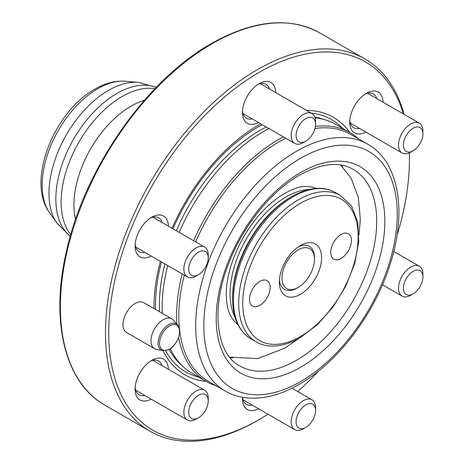 <?xml version="1.0" encoding="UTF-8"?>
<svg xmlns="http://www.w3.org/2000/svg" width="464" height="464" viewBox="0 0 464 464"><rect width="100%" height="100%" fill="white"/><g stroke="black" fill="none" stroke-linecap="round" stroke-linejoin="round"><path stroke-width="0.7" d="M168.345 349.647A14.169 8.178 120 0 0 179.51 333.129A14.169 8.178 120 0 0 170.793 325.27A14.169 8.178 120 0 0 159.628 341.788A14.169 8.178 120 0 0 168.345 349.647M177.631 324.968L173.287 320.061A17.238 9.953 120 0 0 171.808 318.843A17.238 9.953 120 0 0 164.679 318.948A17.238 9.953 120 0 0 152.233 333.929A17.238 9.953 120 0 0 154.57 348.708A17.238 9.953 120 0 0 156.356 349.38L162.783 350.685L167.985 349.978C176.784 346.596 183.239 330.333 177.631 324.968A15.126 8.729 120 0 0 170.079 323.988A15.126 8.729 120 0 0 158.758 338.447A15.126 8.729 120 0 0 162.783 350.685M171.808 318.843L143.77 302.656A17.238 9.953 120 0 0 136.642 302.76A17.238 9.953 120 0 0 124.195 317.741A17.238 9.953 120 0 0 126.533 332.52L154.57 348.708M316.645 188.413A79.013 45.623 120 0 0 306.35 186.522C296.716 185.38 274.276 196.005 257.039 217.657C238.763 239.412 226.484 270.303 226.281 292.912C226.287 303.653 227.917 311.588 231.182 316.721A79.013 45.623 120 0 0 237.968 324.69M232.592 299.025L232.592 297.314A81.542 47.079 120 0 1 290.249 197.449L291.734 196.597A83.636 48.285 120 0 0 291.728 196.597A83.636 48.285 120 0 0 232.592 299.025C232.748 318.055 238.861 331.337 250.931 338.871L256.186 341.904C260.693 344.485 265.715 345.883 271.243 346.086C280.355 346.341 289.896 343.598 299.86 337.862L317.161 324.904L332.885 307.214L345.726 286.288L354.6 263.894L358.742 241.924L357.767 222.175L351.625 206.242L340.657 195.588A84.477 48.772 120 0 0 298.422 199.769A84.477 48.772 120 0 0 243.235 274.212A84.477 48.772 120 0 0 256.186 341.904M341.086 258.419A14.657 8.462 120 0 0 350.662 245.508A14.657 8.462 120 0 0 348.418 233.763A14.657 8.462 120 0 0 341.086 234.494A14.657 8.462 120 0 0 331.516 247.405A14.657 8.462 120 0 0 333.761 259.15A14.657 8.462 120 0 0 341.086 258.419M259.817 305.341A14.657 8.462 120 0 0 269.393 292.43A14.657 8.462 120 0 0 267.148 280.685A14.657 8.462 120 0 0 259.817 281.41A14.657 8.462 120 0 0 250.247 294.327A14.657 8.462 120 0 0 252.491 306.066A14.657 8.462 120 0 0 259.817 305.341M298.596 246.686A24.853 14.349 -60 0 1 314.47 257.717L314.47 259.243A22.985 13.27 120 0 0 292.349 254.51A22.985 13.27 120 0 0 282.24 281.3A22.985 13.27 120 0 0 298.219 287.396A22.985 13.27 120 0 0 304.088 282.744A22.985 13.27 120 0 0 314.47 259.243M300.452 245.52L300.452 245.52A29.882 17.255 120 0 0 279.322 282.118A29.882 17.255 120 0 0 300.452 294.315A29.882 17.255 120 0 0 321.587 257.717A29.882 17.255 120 0 0 300.452 245.52M298.219 287.396L296.896 288.156A24.853 14.349 -60 0 1 279.403 279.92M422.901 133.858L422.901 131.045A17.238 9.953 120 0 0 419.328 123.151A17.238 9.953 120 0 0 412.206 123.25A17.238 9.953 120 0 0 399.753 138.231A17.238 9.953 120 0 0 402.091 153.016A17.238 9.953 120 0 0 409.219 152.917A17.238 9.953 120 0 0 410.71 152.157L413.151 150.754A13.792 7.963 120 0 0 422.901 133.858A13.792 7.963 120 0 0 414.346 127.623A13.792 7.963 120 0 0 403.471 143.701A13.792 7.963 120 0 0 411.957 151.357A13.792 7.963 120 0 0 413.151 150.754M422.901 276.973L422.901 274.154A17.238 9.953 120 0 0 421.933 269.219A17.238 9.953 120 0 0 419.328 266.261A17.238 9.953 120 0 0 403.895 273.453A17.238 9.953 120 0 0 399.487 293.167A17.238 9.953 120 0 0 402.091 296.125A17.238 9.953 120 0 0 410.71 295.272L413.151 293.863A13.792 7.963 120 0 0 422.901 276.973A13.792 7.963 120 0 0 422.13 273.023A13.792 7.963 120 0 0 409.347 274.427A13.792 7.963 120 0 0 404.167 292.181A13.792 7.963 120 0 0 413.151 293.863M208.237 400.908L208.237 398.089A17.238 9.953 120 0 0 204.67 390.195A17.238 9.953 120 0 0 197.542 390.294A17.238 9.953 120 0 0 185.095 405.281A17.238 9.953 120 0 0 187.427 420.059A17.238 9.953 120 0 0 194.555 419.961A17.238 9.953 120 0 0 196.046 419.207L198.488 417.797A13.792 7.963 120 0 0 208.237 400.908A13.792 7.963 120 0 0 199.682 394.673A13.792 7.963 120 0 0 188.807 410.744A13.792 7.963 120 0 0 197.293 418.4A13.792 7.963 120 0 0 198.488 417.797M208.237 257.798L208.237 254.98A17.238 9.953 120 0 0 207.275 250.044A17.238 9.953 120 0 0 204.67 247.086A17.238 9.953 120 0 0 189.237 254.278A17.238 9.953 120 0 0 184.823 273.992A17.238 9.953 120 0 0 187.427 276.95A17.238 9.953 120 0 0 196.046 276.097L198.488 274.688A13.792 7.963 120 0 0 208.237 257.798A13.792 7.963 120 0 0 207.466 253.849A13.792 7.963 120 0 0 194.683 255.252A13.792 7.963 120 0 0 189.509 273.006A13.792 7.963 120 0 0 198.488 274.688M154.999 88.688A86.2 49.77 120 0 0 122.067 96.547A86.2 49.77 120 0 0 68.579 164.065A86.2 49.77 120 0 0 70.777 234.564M365.829 132.078A23.56 13.601 -60 0 1 349.757 122.131A23.56 13.601 -60 0 1 366.421 93.276L366.421 93.276A23.56 13.601 -60 0 1 383.067 102.219M376.791 98.594A19.54 11.281 120 0 0 373.346 93.948A19.54 11.281 120 0 0 364.93 94.209M151.165 399.121A23.56 13.601 -60 0 1 135.094 389.174A23.56 13.601 -60 0 1 151.757 360.319L151.757 360.319A23.56 13.601 -60 0 1 168.403 369.263M162.127 365.638A19.54 11.281 120 0 0 158.682 360.992A19.54 11.281 120 0 0 150.266 361.253M151.165 256.012A23.56 13.601 -60 0 1 135.094 246.065A23.56 13.601 -60 0 1 151.757 217.21L151.757 217.21A23.56 13.601 -60 0 1 168.403 226.154M162.127 222.529A19.54 11.281 120 0 0 158.682 217.883A19.54 11.281 120 0 0 150.266 218.144M258.5 122.49A23.56 13.601 -60 0 1 242.428 112.543A23.56 13.601 -60 0 1 259.086 83.688L259.086 83.688A23.56 13.601 -60 0 1 275.738 92.632M269.462 89.007A19.54 11.281 120 0 0 266.011 84.361A19.54 11.281 120 0 0 257.601 84.622M341.162 165.068A113.494 65.528 -60 0 1 342.797 167.127M285.702 138.197A142.518 82.285 120 0 0 279.595 141.508A142.518 82.285 120 0 0 195.675 241.895M184.278 275.129A142.518 82.285 120 0 0 179.469 328.883M179.69 330.815A142.518 82.285 120 0 0 208.336 381.298L225.214 391.042C232.742 395.357 241.083 397.723 250.253 398.147C265.924 398.727 282.292 394.098 299.344 384.267C337.299 362.784 373.497 315.375 389.279 266.916C407.433 213.689 399.724 162.116 367.732 144.194A142.518 82.285 120 0 0 296.473 151.252A142.518 82.285 120 0 0 203.371 276.84A142.518 82.285 120 0 0 225.214 391.042M283.429 136.886A143.666 82.946 120 0 0 278.185 139.757A143.666 82.946 120 0 0 193.679 240.746M182.23 273.946A143.666 82.946 120 0 0 176.871 324.104M178.559 337.502A143.666 82.946 120 0 0 206.352 381.478A143.666 82.946 120 0 0 215.998 385.717M268.946 128.522A143.666 82.946 120 0 0 263.703 131.393A143.666 82.946 120 0 0 179.197 232.383M167.748 265.588A143.666 82.946 120 0 0 162.249 313.328M170.276 348.702A143.666 82.946 120 0 0 183.477 366.978A143.666 82.946 120 0 0 191.87 373.114L206.352 381.478M349.949 132.605A148.619 85.805 120 0 0 306.449 110.362M260.704 123.766A148.619 85.805 120 0 0 259.086 124.683A148.619 85.805 120 0 0 172.057 228.259M403.378 113.941A212.622 122.757 120 0 0 259.086 72.425A212.622 122.757 120 0 0 108.738 332.839A212.622 122.757 120 0 0 259.086 419.642L257.462 420.581A214.925 124.085 120 0 0 257.468 420.581A214.925 124.085 120 0 1 150 431.224A214.925 124.085 120 0 1 117.056 259.005A214.925 124.085 120 0 1 257.462 69.612A214.925 124.085 120 0 1 364.924 58.969A214.925 124.085 120 0 1 404.103 114.364M315.572 410.495L315.572 407.676A17.238 9.953 120 0 0 311.999 399.782A17.238 9.953 120 0 0 293.648 411.858A17.238 9.953 120 0 0 294.762 429.647A17.238 9.953 120 0 0 303.381 428.794L305.817 427.385A13.792 7.963 120 0 0 313.6 418.412A13.792 7.963 120 0 0 315.572 410.495A13.792 7.963 120 0 0 308.914 403.657A13.792 7.963 120 0 0 298.033 413.836A13.792 7.963 120 0 0 297.088 426.184A13.792 7.963 120 0 0 305.817 427.385M315.572 124.271L315.572 121.458A17.238 9.953 120 0 0 311.999 113.564A17.238 9.953 120 0 0 293.648 125.634A17.238 9.953 120 0 0 294.762 143.428A17.238 9.953 120 0 0 303.381 142.57L305.817 141.166A13.792 7.963 120 0 0 313.6 132.194A13.792 7.963 120 0 0 315.572 124.271A13.792 7.963 120 0 0 308.914 117.438A13.792 7.963 120 0 0 298.033 127.617A13.792 7.963 120 0 0 297.088 139.966A13.792 7.963 120 0 0 305.817 141.166M396.998 235.555A212.622 122.757 120 0 0 409.434 159.233L409.434 157.354A214.925 124.085 120 0 0 409.387 152.842M257.462 420.581L259.092 419.642A212.622 122.757 120 0 0 259.092 419.642A212.622 122.757 120 0 0 267.995 414.195M297.697 391.529A212.622 122.757 120 0 0 318.971 370.707M409.434 159.233A212.622 122.757 120 0 0 409.335 152.865M258.5 408.709A23.56 13.601 -60 0 1 242.428 398.762A23.56 13.601 -60 0 1 242.475 397.288M160.387 261.336A148.619 85.805 120 0 0 154.007 308.566M163.038 350.732A148.619 85.805 120 0 0 206.289 381.437M358.51 138.875A143.666 82.946 120 0 0 350.018 132.64L335.536 124.282A143.666 82.946 120 0 0 326.018 120.077A143.666 82.946 120 0 0 315.097 117.844M350.018 132.64A143.666 82.946 120 0 0 315.404 126.428M367.732 144.194L350.854 134.45A142.518 82.285 120 0 0 314.975 128.487M232.609 357.988A113.494 65.528 -60 0 1 230.005 357.593M242.492 110.786A19.54 11.281 120 0 0 246.477 118.204A19.54 11.281 120 0 0 252.219 118.865M135.163 244.308A19.54 11.281 120 0 0 139.142 251.726A19.54 11.281 120 0 0 144.89 252.387M135.163 387.417A19.54 11.281 120 0 0 139.142 394.835A19.54 11.281 120 0 0 144.89 395.496M242.521 397.294A19.54 11.281 120 0 0 246.477 404.422A19.54 11.281 120 0 0 252.219 405.084M349.827 120.373A19.54 11.281 120 0 0 353.806 127.791A19.54 11.281 120 0 0 359.554 128.453M266.249 126.968A142.837 82.47 120 0 0 260.385 130.158A142.837 82.47 120 0 0 176.303 230.712M164.888 263.935A142.837 82.47 120 0 0 159.552 311.767M169.111 349.415A142.837 82.47 120 0 0 180.618 364.379L183.477 366.978M326.018 120.077L322.341 118.906A142.837 82.47 120 0 0 314.853 117.119M309.471 189.44A79.013 45.623 120 0 0 285.94 197.02A79.013 45.623 120 0 0 235.265 317.962M290.249 197.449L291.728 196.597C301.71 190.849 311.263 188.106 320.38 188.372C325.896 188.575 330.907 189.973 335.408 192.554A84.477 48.772 120 0 0 293.167 196.736A84.477 48.772 120 0 0 237.98 271.179A84.477 48.772 120 0 0 250.931 338.871M300.452 203.29A81.6 47.113 120 0 0 242.753 303.23A81.6 47.113 120 0 0 300.452 336.545A81.6 47.113 120 0 0 358.156 236.605A81.6 47.113 120 0 0 300.452 203.29M144.368 100.305A80.695 46.591 120 0 0 130.999 106.192A80.695 46.591 120 0 0 75.522 219.547M156.206 87.441A86.2 49.77 120 0 0 116.8 93.502A86.2 49.77 120 0 0 61.492 166.228A86.2 49.77 120 0 0 70.302 236.234M125.616 81.264A78.607 45.385 120 0 0 97.753 88.705A78.607 45.385 120 0 0 49.596 148.642A78.607 45.385 120 0 0 49.654 212.831C25.897 181.122 54.3 111.499 94.784 89.175C105.079 83.155 115.356 80.516 125.616 81.264L138.278 82.424A84.117 48.569 120 0 0 108.46 90.387A84.117 48.569 120 0 0 56.927 154.529A84.117 48.569 120 0 0 56.991 223.219L70.261 236.367M296.473 360.284A113.494 65.528 120 0 0 370.614 260.275A113.494 65.528 120 0 0 353.22 169.325C339.155 161.298 321.198 163.264 299.344 175.235C271.301 191.087 243.223 225.777 229.077 262.485C210.146 309.024 216.607 354.148 239.726 365.91A113.494 65.528 120 0 0 296.473 360.284M300.533 172.602A119.242 68.846 120 0 0 216.218 318.646A119.242 68.846 120 0 0 300.533 367.326A119.242 68.846 120 0 0 384.853 221.282A119.242 68.846 120 0 0 300.533 172.602M300.533 158.294A136.77 78.967 120 0 0 203.824 325.798A136.77 78.967 120 0 0 300.533 381.634A136.77 78.967 120 0 0 397.248 214.13A136.77 78.967 120 0 0 300.533 158.294M342.49 128.296A145.696 84.117 120 0 0 311.118 113.054M262.276 124.671A145.696 84.117 120 0 0 258.535 126.753A145.696 84.117 120 0 0 172.991 228.798M104.899 405.182C65.059 382.997 49.967 321.453 66.404 251.471C84.344 168.855 146.276 79.999 211.497 43.483C253.292 19.993 289.403 16.472 319.818 32.927A214.925 124.085 120 0 0 212.355 43.57A214.925 124.085 120 0 0 71.955 232.963A214.925 124.085 120 0 0 104.899 405.182L150 431.224M161.449 261.951A145.696 84.117 120 0 0 155.579 309.476M165.596 350.703A145.696 84.117 120 0 0 198.824 377.133M358.997 234.801L360.331 219.53L358.33 197.403L351.033 178.083L340.57 164.975M367.598 93.287L419.328 123.151M382.469 284.797L402.091 296.125M135.697 390.189L187.427 420.059M152.934 217.222L204.67 247.086M49.654 212.831L56.991 223.219M243.026 399.777L294.762 429.647M260.263 83.7L311.999 113.564M243.026 113.558L294.762 143.428M291.96 388.217L311.999 399.782M319.818 32.927L364.924 58.969M138.278 82.424L156.304 87.342M135.697 247.08L187.427 276.95M152.934 360.331L204.67 390.195M393.756 251.5L419.328 266.261M350.361 123.146L402.091 153.016M299.315 338.175L284.589 348.249L257.456 358.585L229.634 357.129M335.408 192.554L340.657 195.588"/></g></svg>
